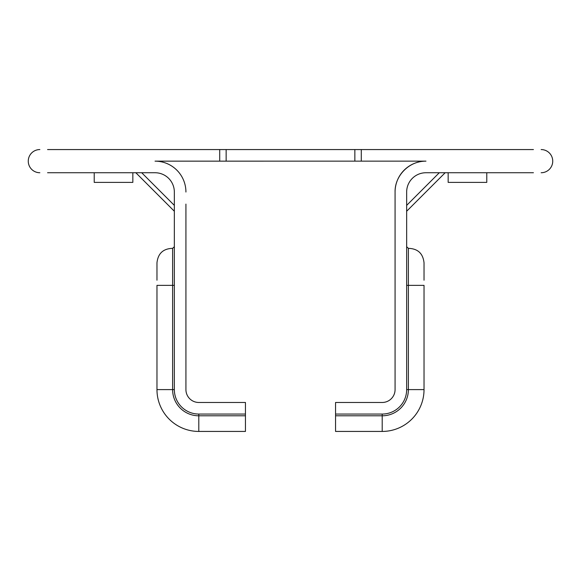 <?xml version="1.0" encoding="UTF-8"?>
<svg xmlns="http://www.w3.org/2000/svg" width="581" height="581" viewBox="0 0 581 581"><rect width="100%" height="100%" fill="white"/><g stroke="black" fill="none" stroke-linecap="round" stroke-linejoin="round"><path stroke-width="0.87" d="M47.569 172.739L155.04 172.739A19.304 19.304 0 0 1 174.344 192.042L174.344 389.604A24.453 24.453 0 0 0 198.796 414.057L245.451 414.057L245.451 402.473L198.796 402.473A12.869 12.869 0 0 1 185.927 389.604A12.869 12.869 0 0 0 198.796 402.473A12.869 12.869 0 0 1 185.927 389.604L185.927 204.098M533.431 149.564L47.569 149.564M39.849 172.739A11.584 11.584 0 0 1 28.266 161.155A11.584 11.584 0 0 1 39.849 149.564M382.204 414.057L382.204 431.436L335.549 431.436L335.549 414.057L382.204 414.057A24.453 24.453 0 0 0 406.656 389.604L406.656 192.042A19.304 19.304 0 0 1 425.96 172.739L533.431 172.739M541.151 172.739A11.584 11.584 0 0 0 552.734 161.155A11.584 11.584 0 0 0 541.151 149.564M185.927 192.042A30.887 30.887 0 0 0 155.04 161.155L425.96 161.148C409.452 160.806 394.724 175.535 395.073 192.042L395.073 204.098L395.073 192.042C394.724 175.535 409.452 160.806 425.96 161.155L425.96 161.148A30.887 30.887 0 0 0 395.073 192.042L395.073 389.604A12.869 12.869 0 0 1 382.204 402.473A12.869 12.869 0 0 0 395.073 389.604M156.972 280.209L156.972 262.779L156.972 280.209M424.028 280.209L424.028 262.779L424.028 280.209M94.224 172.739L94.224 182.39L132.838 182.39L132.838 172.739M448.162 172.739L448.162 182.39L486.776 182.39L486.776 172.739M382.204 431.436A41.832 41.832 0 0 0 424.028 389.604L424.028 285.358L408.392 285.358L408.392 248.348L406.656 246.743L408.392 248.348C417.783 248.632 422.997 253.439 424.028 262.779C422.997 253.439 417.783 248.632 408.392 248.348M335.549 414.057L335.549 402.473L382.204 402.473M198.796 414.057L198.796 431.436L245.451 431.436L245.451 414.057M174.344 285.358L172.608 285.358L172.608 248.348C163.217 248.632 158.003 253.439 156.972 262.779L156.972 268.299M156.972 389.604L156.972 285.358L172.608 285.358L172.608 389.604L156.972 389.604A41.832 41.832 0 0 0 198.796 431.436M354.853 161.148L354.853 149.564M226.147 161.148L226.147 149.564M439.301 172.739L406.656 205.383M174.344 205.383L141.699 172.739M406.656 285.358L408.392 285.358L408.392 389.604L424.028 389.604M406.656 389.604L408.392 389.604A26.189 26.189 0 0 1 382.204 415.8L335.549 415.8M174.344 389.604L172.608 389.604A26.189 26.189 0 0 0 198.796 415.8L245.451 415.8M361.288 161.148L361.288 149.564M219.712 149.564L219.712 161.148M406.656 211.244L445.162 172.739M174.344 211.244L135.838 172.739M172.608 248.348L174.344 246.743L172.608 248.348C163.217 248.632 158.003 253.439 156.972 262.779"/></g></svg>
